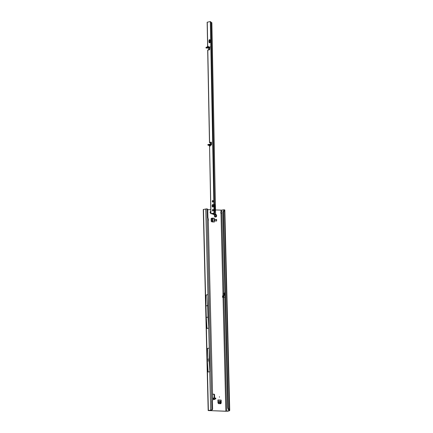<?xml version="1.0" encoding="UTF-8"?>
<svg xmlns="http://www.w3.org/2000/svg" width="433" height="433" viewBox="0 0 433 433"><rect width="100%" height="100%" fill="white"/><g stroke="black" fill="none" stroke-linecap="round" stroke-linejoin="round"><path stroke-width="0.65" d="M215.894 216.76L215.331 216.457A0.725 0.617 -101.6 0 1 214.974 216.446L214.817 216.776A0.319 0.276 78.4 0 0 214.817 216.776A1.364 1.164 78.4 0 0 216.17 216.83L215.894 216.76M219.45 396.736L219.461 397.218L219.45 396.736M208.538 219.639L208.554 220.121L208.538 219.639M214.725 216.754L214.817 216.776A0.319 0.276 78.4 0 1 214.524 216.44L214.546 215.948A0.725 0.617 -101.6 0 1 214.535 215.531L214.487 214.876A1.364 1.164 78.4 0 0 214.524 216.44M215.98 216.798A0.319 0.276 78.4 0 0 215.953 216.392L215.656 216.013A0.725 0.617 78.4 0 0 215.645 215.596L215.726 215.58A0.725 0.617 -101.6 0 1 215.737 215.991L216.44 216.516A1.364 1.164 78.4 0 0 216.403 214.952A0.319 0.276 78.4 0 0 216.116 214.616A1.364 1.164 78.4 0 0 214.763 214.557A0.319 0.276 78.4 0 0 214.487 214.876M216.17 216.83A0.319 0.276 78.4 0 0 216.44 216.516M210.817 211.445A0.882 0.752 78.4 0 0 210.806 213.193A0.882 0.752 78.4 0 0 210.855 213.198M221.896 212.679A0.963 0.493 -87.7 0 0 221.853 212.338L221.496 211.786L220.965 212.018A0.963 0.823 78.4 0 0 221.003 213.442L221.875 213.031A0.963 0.493 -87.7 0 0 221.896 212.679M214.221 397.992L214.14 394.793A0.482 0.411 78.4 0 0 213.718 394.295L212.554 394.246M215.645 215.596L215.926 215.239A0.319 0.276 78.4 0 0 215.818 214.73M214.519 214.719A0.319 0.276 78.4 0 1 214.535 214.736L214.941 215.066A0.725 0.617 -101.6 0 1 215.298 215.082L215.217 215.098A0.725 0.617 78.4 0 0 214.952 215.066M214.654 216.711L214.974 216.446M210.822 211.732A0.882 0.752 78.4 0 0 210.411 211.531M208.181 410.565L227.406 411.247L229.003 410.922L228.315 410.895L225.837 411.263L209.296 410.598L211.867 409.932A0.963 0.882 74.3 0 0 212.614 409.001L212.419 400.936L212.7 400.39L208.257 218.449L207.948 217.891L207.748 209.826A0.963 0.882 74.3 0 0 206.952 208.858L203.266 209.475L208.181 410.565L211.634 409.937M214.286 218.232L211.861 218.135L211.131 218.6L211.201 221.371L211.954 221.902L214.378 221.999L214.286 218.232L211.715 218.227M217.929 401.023L220.684 401.137A0.963 0.493 -87.7 0 0 220.765 401.104L220.814 402.966L220.451 403.713M214.633 398.014L214.552 394.707A0.482 0.411 78.4 0 0 214.129 394.209L212.549 394.149M214.671 399.497L213.842 399.459L214.671 399.497L214.66 399.134M222.99 294.922L222.524 296.508L223.201 296.372L224.803 292.925L223.829 293.125L222.99 294.922L221.003 213.442M221.853 212.338L221.799 210.129L215.504 209.956M210.784 209.767L207.726 209.642M224.543 297.146L223.174 297.157L223.163 296.675L222.486 296.811L222.497 297.292L224.543 297.146L223.201 297.319M222.486 296.811A0.898 0.769 -101.6 0 1 222.524 296.508M214.936 219.342L214.979 220.938L216.63 221.003L216.592 219.407L214.936 219.342L216.592 219.407M220.765 401.104A0.963 0.493 -87.7 0 0 221.155 400.076L217.902 399.946L217.972 402.755L218.421 403.632L220.814 403.729L221.225 402.885L220.814 402.966M221.155 400.076L221.225 402.885M213.842 399.459L212.928 399.426M213.079 399.253L215.802 398.885L212.663 398.88M221.799 210.129L223.401 209.805A3.21 1.645 92.3 0 1 223.607 209.789A3.21 1.645 92.3 0 1 224.007 209.902L223.98 210.27L224.483 210.189A3.21 2.479 81 0 0 223.52 212.706L228.278 407.41A3.21 2.479 81 0 0 229.366 410.056L228.862 410.138L228.911 410.549A3.21 1.645 92.3 0 1 228.315 410.895M224.088 209.832A3.21 1.645 92.3 0 1 224.294 209.816A3.21 1.645 92.3 0 1 224.695 209.929L224.007 209.902L223.98 210.27A3.21 2.479 -99 0 0 223.017 212.787L227.774 407.491A3.21 2.479 81 0 0 228.862 410.138L228.911 410.549L229.598 410.576A3.21 1.645 92.3 0 1 229.003 410.922M211.791 409.954A0.963 0.882 -105.7 0 1 211.558 410.019L211.867 409.932L206.952 208.858M207.986 317.113L207.705 305.579L205.989 305.931L206.27 317.465L207.986 317.113L208.76 328.117L205.756 208.923M207.705 305.579L207.932 294.613M206.27 317.465L207.034 328.447L208.69 328.127M209.258 348.078L209.832 371.682L208.105 372.012L207.342 361.03L209.058 360.678L209.258 348.078L208.668 328.111M205.989 305.931L206.216 294.987L207.851 294.651M207.342 361.03L207.531 348.451L209.155 348.116M221.631 211.856L221.063 211.899M229.366 410.056L224.483 210.189M215.845 214.708L215.298 215.082M216.403 214.952L215.726 215.58M214.763 214.557L214.941 215.066M209.058 360.678L209.821 371.682M207.304 359.395L209.015 359.044M224.998 293.861L223.715 296.616L223.201 296.372A0.898 0.769 -101.6 0 0 223.163 296.675L223.715 296.616L223.726 297.098M223.174 297.157L222.497 297.292M212.646 398.079L215.715 398.116M212.684 399.697L213.225 399.102M213.063 218.281L212.543 218.346L212.63 221.929M211.834 221.815L211.607 218.297M211.748 218.302L212.543 218.346M216.424 220.998L216.386 219.45M217.934 401.267L220.419 401.364L220.494 402.338A1.126 0.574 92.3 0 1 220.489 402.755L219.942 403.588L218.367 403.524M220.684 401.137L217.929 401.072M213.025 206.936A1.283 0.655 92.7 0 1 212.7 205.919A1.283 0.655 92.7 0 1 213.139 204.603M213.464 205.621A1.283 0.655 92.7 0 1 212.744 207.039A1.283 0.655 92.7 0 1 212.148 205.891A1.283 0.655 92.7 0 1 212.868 204.473A1.283 0.655 92.7 0 1 213.464 205.621M213.139 210.855A0.817 0.417 92.7 0 1 213.025 210.335A0.817 0.417 92.7 0 1 213.198 209.621M213.312 210.14A0.817 0.417 92.7 0 1 212.852 211.044A0.817 0.417 92.7 0 1 212.473 210.314A0.817 0.417 92.7 0 1 212.933 209.404A0.817 0.417 92.7 0 1 213.312 210.14M212.966 201.919A0.817 0.417 92.7 0 1 212.852 201.399A0.817 0.417 92.7 0 1 213.025 200.685M213.139 201.204A0.817 0.417 92.7 0 1 212.679 202.108A0.817 0.417 92.7 0 1 212.3 201.377A0.817 0.417 92.7 0 1 212.76 200.474A0.817 0.417 92.7 0 1 213.139 201.204M207.737 46.504L208.224 46.374L207.694 46.585M210.866 144.227L210.887 143.707A0.963 0.823 78.4 0 0 210.205 142.679L209.594 142.587L211.039 142.116A0.963 0.493 92.7 0 1 211.131 142.105A0.963 0.493 92.7 0 1 211.58 142.906L211.466 144.995L210.736 145.147L209.913 146.23L209.653 146.035M209.913 146.23L209.626 146.002L210.595 144.979L208.63 145.234M208.143 47.868L208.879 47.776M208.614 49.957A0.963 0.823 78.4 0 0 209.047 49.064L208.955 47.776M208.36 49.979A0.963 0.823 78.4 0 0 208.717 49.135L208.625 47.841M208.96 41.703L208.95 41.065A1.283 0.655 92.7 0 1 209.669 39.647A1.283 0.655 92.7 0 1 210.265 40.799L210.276 41.433A1.283 0.655 92.7 0 1 209.556 42.856A1.283 0.655 92.7 0 1 208.96 41.703L209.512 41.73L209.502 41.092A1.283 0.655 92.7 0 1 209.935 39.782M212.933 213.837L213.507 214.395L215.104 214.162L210.86 213.707L213.577 213.128A1.283 0.655 -87.3 0 0 214.037 212.657L210.335 21.937A1.283 0.655 -87.3 0 0 209.945 21.65A1.283 0.655 -87.3 0 0 209.859 21.655L207.147 22.24L207.618 46.58M211.353 142.219L209.594 142.587L207.797 50.028L209.247 49.903A0.963 0.493 92.7 0 0 209.756 48.897L209.772 47.251L209.588 46.867L209.215 47.067L209.772 47.441M211.196 144.903L211.098 144.238L211.483 144.384L211.196 144.903L211.466 144.995L211.196 144.903M207.964 144.562L209.962 144.194L209.973 144.833L211.115 144.876L208.858 145.05L210.157 146.035M209.973 144.833L208.517 145.228M210.974 213.664L209.54 145.483M209.837 42.748A1.283 0.655 92.7 0 1 209.512 41.73M211.06 22.229L210.887 21.959A1.283 0.655 -87.3 0 0 210.498 21.677A1.283 0.655 -87.3 0 0 210.411 21.682L210.032 21.666M212.706 213.826L212.738 213.962A0.644 0.59 74.2 0 0 213.323 214.449L215.52 214.119L211.504 213.696L214.129 213.155A1.283 0.655 -87.3 0 0 214.589 212.684L211.082 22.229L210.53 22.202M209.962 144.194L211.098 144.238M206.081 47.386L209.215 47.067L209.226 47.706L208.084 47.657L208.073 47.024M207.369 48.085L206.021 47.998L208.084 47.657M210.541 144.216L210.557 143.772A0.963 0.823 78.4 0 0 209.875 142.744L210.2 142.592M214.752 211.266A0.882 0.341 86.2 0 0 214.795 211.06L214.925 210.032A1.283 0.498 86.2 0 0 214.941 209.61L214.622 204.381M215.52 214.119L211.802 22.646L211.088 22.473M209.875 142.744L209.594 142.587M214.221 212.311L214.773 212.338M210.113 46.894L208.83 47.051M215.953 216.392L216.273 216.327M212.749 399.632L213.209 399.102M220.922 210.178L220.965 212.018M223.049 297.314L225.837 411.263M226.713 411.22L223.931 297.271M223.829 293.125L221.875 213.031M228.905 410.246L228.911 410.549M213.718 394.295L214.129 394.209M214.14 394.793L214.552 394.707M208.387 410.479L203.472 209.388M210.671 410.013L209.729 371.682M228.278 407.41L227.774 407.491M223.52 212.706L223.017 212.787M215.926 215.239L216.246 215.174M214.535 214.736L214.849 214.671M215.547 398.046L215.569 398.847M213.853 397.981L213.875 398.777M213.269 398.003L213.29 398.798M212.727 398.073L212.749 398.869M212.966 218.297L213.058 221.945M212.868 221.934L212.782 218.34M211.401 221.517L211.331 218.476M220.494 402.338L217.961 402.235M220.457 402.804L217.972 402.706M208.717 49.135L209.047 49.064M207.732 46.477L207.261 22.191M208.224 46.374L208.82 47.051M209.269 145.255C208.197 145.169 208.062 145.104 208.858 145.05M208.5 47.852L209.226 47.706M214.519 213.875L214.497 212.852M210.557 143.772L210.887 143.707M214.064 213.826L214.048 213.171M210.335 21.937L210.887 21.959M210.47 22.17L211.023 22.197M214.167 212.37L214.714 212.397M214.037 212.657L214.589 212.684M213.577 213.128L214.129 213.155M213.686 214.4L213.696 213.875M214.086 214.378L214.032 213.897M206.092 47.971L206.076 47.332M207.45 47.69L207.439 47.056M209.323 144.227L209.339 144.866M207.964 144.503L207.975 145.142M207.126 47.116L208.105 46.499L208.619 47.04M208.95 41.065L209.502 41.092M211.677 409.997L211.991 409.91M224.294 209.816L223.607 209.789M224.835 209.994L229.734 410.392M215.78 398.089L215.802 398.885M206.584 47.229L207.829 46.445M210.86 213.707L209.545 145.953M207.521 48.074L207.878 47.998M208.711 47.83L209.377 47.69M211.867 22.678L215.585 214.151M209.485 142.646L207.683 50.06M209.945 21.65L210.498 21.677M206.021 47.998L206.011 47.359M207.894 144.535L207.91 145.174M208.408 145.152L209.68 146.051"/></g></svg>
